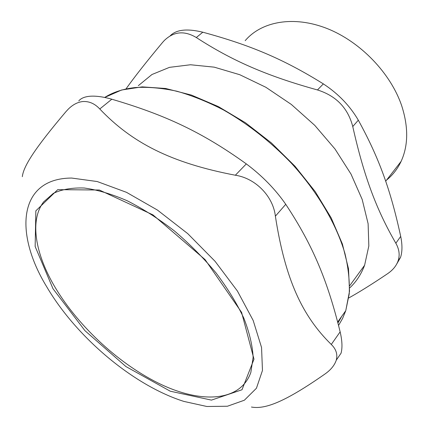 <?xml version="1.0" encoding="UTF-8"?>
<svg xmlns="http://www.w3.org/2000/svg" width="429" height="429" viewBox="0 0 429 429"><rect width="100%" height="100%" fill="white"/><g stroke="black" fill="none" stroke-linecap="round" stroke-linejoin="round"><path stroke-width="0.64" d="M55.33 287.725C35.505 254.601 29.231 220.715 43.635 201.893L53.352 193.361C61.771 189.371 72.077 187.591 84.277 188.015C97.421 189.827 111.712 194.069 127.145 200.734C142.943 208.767 158.687 218.828 174.372 230.915C189.639 243.94 203.566 257.995 216.152 273.075C227.633 288.379 236.878 303.442 243.876 318.27C249.442 332.598 252.525 345.624 253.131 357.352L250.826 372.501C240.353 401.753 201.807 403.614 161.224 384.507C120.42 365.208 79.043 327.311 55.33 287.725M251.437 407.041C265.267 409.561 285.162 401.775 324.673 374.222C330.657 370.093 334.529 365.401 336.288 360.14L341.055 353.206C342.508 347.812 342.208 340.696 340.149 331.853L331.285 344.455C336.1 349.109 337.768 354.338 336.288 360.14M331.285 344.455C302.434 316.146 285.199 279.681 275.38 216.178L285.752 204.311C313.395 246.155 327.611 281.167 340.149 331.853M285.752 204.311C275.316 189.253 262.167 175.777 246.31 163.894L235.349 175.23C255.545 178.244 273.16 196.332 275.38 216.178M235.349 175.23C170.806 162.881 131.81 142.648 99.775 108.977L111.824 99.212C165.117 114.924 201.946 132.009 246.31 163.894M111.824 99.212C102.981 96.718 95.528 95.742 89.468 96.289C84.433 96.825 80.867 98.37 78.775 100.922M22.319 176.678C23.525 166.296 34.417 148.922 65.862 111.749L68.211 109.202C72.742 104.681 77.611 102.123 82.813 101.534C89.141 101.158 94.798 103.636 99.775 108.977M71.611 178.051C17.938 178.319 14.189 233.617 46.638 286.647C76.223 337.14 133.306 385.435 183.891 401.415L206.875 406.494L227.434 406.236L244.364 400.219L256.429 388.25L262.468 370.468L261.551 347.49L253.174 320.458L237.419 291.044L215.106 261.347L187.746 233.633L157.427 210.054L126.491 192.331L97.238 181.542L71.611 178.051M349.689 287.923C356.215 281.858 361.186 274.303 364.607 265.256L368.833 245.946L368.114 223.718L362.173 199.415L351.013 174.094L334.985 148.981L314.757 125.354L291.323 104.44L265.883 87.291L239.752 74.71L214.232 67.155L190.487 64.758L169.482 67.353L151.946 74.517L138.342 85.661M348.804 297.946C359.389 292.074 372.308 283.993 387.564 273.707C392.835 270.12 396.342 265.851 398.091 260.902C400.021 255.191 399.276 249.297 395.849 243.232C376.796 210.307 364.108 177.231 352.761 126.539L358.322 120.19C379.595 158.902 390.84 190.991 400.702 236.4L395.849 243.232M358.322 120.19C349.892 105.77 338.234 93.672 323.348 83.891L317.476 89.951C336.164 95.828 347.924 108.022 352.761 126.539M317.476 89.951C266.098 75.751 231.563 60.392 196.31 37.532L202.815 32.207C249.887 44.997 283.113 58.837 323.348 83.891M126.024 88.883C134.218 77.3 146.391 61.824 162.543 42.46L164.312 40.503C173.74 31.424 184.406 30.432 196.31 37.532M396.83 263.824L400.541 257.373C402.37 251.802 402.423 244.814 400.702 236.4M202.815 32.207C187.006 28.357 176.094 29.596 170.082 35.939M245.184 40.675C261.443 21.418 293.608 15.331 327.032 28.507C360.408 41.651 390.883 73.386 401.791 106.049C408.526 127.204 408.301 145.651 401.104 161.39C397.576 168.876 392.744 175.096 386.599 180.057M337.687 322.007L345.763 310.687L349.522 291.2L348.493 268.731L342.396 244.01L331.22 217.953L315.235 191.64L295.013 166.243L271.396 142.927L245.458 122.753L218.399 106.601L191.425 95.077L165.685 88.487L142.16 86.867L121.638 89.993L104.665 97.453C113.17 92.133 123.402 88.824 135.371 87.537C148.134 86.792 161.947 88.015 176.812 91.205C192.106 95.549 207.765 101.85 223.777 110.108C248.118 124.04 270.619 141.704 291.275 163.09C317.551 191.843 336.438 224.169 344.97 253.603C348.396 268.028 349.807 281.456 349.217 293.881L345.763 310.687L342.594 318.441L338.561 325.418M337.939 322.967L341.811 316.227M53.008 288.738L84.963 330.689L125.906 366.538L170.227 391.194L211.449 400.112L242.01 389.746L253.984 359.18L241.607 312.398L205.094 259.62L152.949 214.87L99.346 190.015L57.733 189.656L35.848 210.843L35.151 246.482L53.008 288.738M400.547 257.373L398.091 260.907M401.104 161.39L385.698 181.215M364.607 265.256L349.732 285.687"/></g></svg>
